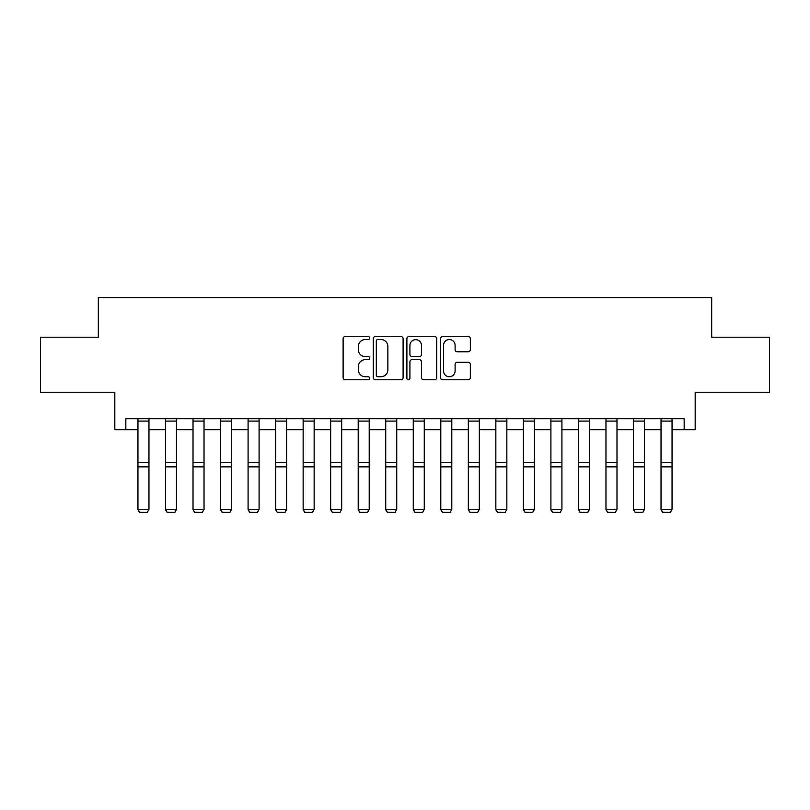 <?xml version="1.0" encoding="UTF-8"?>
<svg xmlns="http://www.w3.org/2000/svg" width="810" height="810" viewBox="0 0 810 810"><rect width="100%" height="100%" fill="white"/><g stroke="black" fill="none" stroke-linecap="round" stroke-linejoin="round"><path stroke-width="1.21" d="M369.765 338.043A1.509 1.509 0 0 0 368.246 336.535L345.283 336.535A2.167 2.167 0 0 0 343.116 338.691L343.116 377.602A2.167 2.167 0 0 0 345.283 379.768L368.246 379.768A1.509 1.509 0 0 0 369.765 378.25A1.509 1.509 0 0 0 368.246 376.741L365.28 376.741A6.915 6.915 0 0 1 358.354 369.826L358.354 366.576A6.915 6.915 0 0 1 365.28 359.66L368.246 359.66A1.509 1.509 0 0 0 369.765 358.152A1.509 1.509 0 0 0 368.246 356.633L365.28 356.633A6.915 6.915 0 0 1 358.354 349.717L358.354 346.477A6.915 6.915 0 0 1 365.28 339.552L368.246 339.552A1.509 1.509 0 0 0 369.765 338.043M468.18 351.773A2.167 2.167 0 0 0 470.337 349.606L470.337 338.691A2.167 2.167 0 0 0 468.18 336.535L442.665 336.535A2.167 2.167 0 0 0 440.508 338.691L440.508 377.602A2.167 2.167 0 0 0 442.665 379.768L468.18 379.768A2.167 2.167 0 0 0 470.337 377.602L470.337 364.419A2.167 2.167 0 0 0 468.18 362.252L457.265 362.252A2.167 2.167 0 0 0 455.099 364.419L455.099 370.96A5.781 5.781 0 0 1 449.317 376.741A5.781 5.781 0 0 1 443.536 370.96L443.536 345.343A5.781 5.781 0 0 1 449.317 339.552A5.781 5.781 0 0 1 455.099 345.343L455.099 349.606A2.167 2.167 0 0 0 457.265 351.773L468.18 351.773M125.844 429.725L125.844 418.719L684.156 418.719L684.156 429.725L695.172 429.725L695.172 392.283L769.5 392.283L769.5 337.223L711.686 337.223L711.686 297.584L98.314 297.584L98.314 337.223L40.5 337.223L40.5 392.283L114.828 392.283L114.828 429.725L137.953 429.725M403.107 338.691A2.167 2.167 0 0 0 400.95 336.535L375.435 336.535A2.167 2.167 0 0 0 373.278 338.691L373.278 377.602A2.167 2.167 0 0 0 375.435 379.768L400.95 379.768A2.167 2.167 0 0 0 403.107 377.602L403.107 338.691M409.05 336.535L434.565 336.535A2.167 2.167 0 0 1 436.722 338.691L436.722 377.602A2.167 2.167 0 0 1 434.565 379.768L423.65 379.768A2.167 2.167 0 0 1 421.483 377.602L421.483 361.827A2.167 2.167 0 0 0 419.327 359.66L412.077 359.66A2.167 2.167 0 0 0 409.921 361.827L409.921 378.25A1.509 1.509 0 0 1 408.402 379.768A1.509 1.509 0 0 1 406.893 378.25L406.893 338.691A2.167 2.167 0 0 1 409.05 336.535M148.969 429.725L165.483 429.725M176.499 429.725L193.013 429.725M204.029 429.725L220.543 429.725M231.559 429.725L248.083 429.725M259.089 429.725L275.613 429.725M286.618 429.725L303.142 429.725M314.148 429.725L330.672 429.725M341.678 429.725L358.202 429.725M369.208 429.725L385.732 429.725M396.738 429.725L413.262 429.725M424.268 429.725L440.792 429.725M451.798 429.725L468.322 429.725M479.328 429.725L495.852 429.725M506.858 429.725L523.381 429.725M534.387 429.725L550.911 429.725M561.917 429.725L578.441 429.725M589.457 429.725L605.971 429.725M616.987 429.725L633.501 429.725M644.517 429.725L661.031 429.725M672.047 429.725L684.156 429.725M377.814 339.552A1.509 1.509 0 0 0 376.306 341.071L376.306 375.222A1.509 1.509 0 0 0 377.814 376.741L380.953 376.741A6.915 6.915 0 0 0 387.868 369.826L387.868 346.477A6.915 6.915 0 0 0 380.953 339.552L377.814 339.552M421.483 345.445A5.781 5.781 0 0 0 415.702 339.663A5.781 5.781 0 0 0 409.921 345.445L409.921 354.476A2.167 2.167 0 0 0 412.077 356.633L419.327 356.633A2.167 2.167 0 0 0 421.483 354.476L421.483 345.445M137.953 509.682L139.614 512.416L137.953 509.287L148.969 509.287L147.319 512.416L139.614 512.264L147.319 512.416M148.969 418.719L148.969 509.287L147.319 512.264M137.953 418.719L137.953 509.287L139.614 512.264M165.483 509.682L167.144 512.416L165.483 509.287L176.499 509.287L174.849 512.416L167.144 512.264L174.849 512.416M193.013 509.682L194.673 512.416L193.013 509.287L204.029 509.287L202.378 512.416L194.673 512.264L202.378 512.416M220.543 509.682L222.203 512.416L220.543 509.287L231.559 509.287L229.908 512.416L222.203 512.264L229.908 512.416M176.499 418.719L176.499 509.287L174.849 512.264M165.483 418.719L165.483 509.287L167.144 512.264M204.029 418.719L204.029 509.287L202.378 512.264M193.013 418.719L193.013 509.287L194.673 512.264M231.559 418.719L231.559 509.287L229.908 512.264M220.543 418.719L220.543 509.287L222.203 512.264M248.083 509.682L249.733 512.416L248.083 509.287L259.089 509.287L257.438 512.416L249.733 512.264L257.438 512.416M259.089 418.719L259.089 509.287L257.438 512.264M248.083 418.719L248.083 509.287L249.733 512.264M275.613 509.682L277.263 512.416L275.613 509.287L286.618 509.287L284.968 512.416L277.263 512.264L284.968 512.416M286.618 418.719L286.618 509.287L284.968 512.264M275.613 418.719L275.613 509.287L277.263 512.264M303.142 509.682L304.793 512.416L303.142 509.287L314.148 509.287L312.498 512.416L304.793 512.264L312.498 512.416M314.148 418.719L314.148 509.287L312.498 512.264M303.142 418.719L303.142 509.287L304.793 512.264M330.672 509.682L332.323 512.416L330.672 509.287L341.678 509.287L340.028 512.416L332.323 512.264L340.028 512.416M341.678 418.719L341.678 509.287L340.028 512.264M330.672 418.719L330.672 509.287L332.323 512.264M358.202 509.682L359.853 512.416L358.202 509.287L369.208 509.287L367.558 512.416L359.853 512.264L367.558 512.416M369.208 418.719L369.208 509.287L367.558 512.264M358.202 418.719L358.202 509.287L359.853 512.264M385.732 509.682L387.382 512.416L385.732 509.287L396.738 509.287L395.088 512.416L387.382 512.264L395.088 512.416M396.738 418.719L396.738 509.287L395.088 512.264M385.732 418.719L385.732 509.287L387.382 512.264M413.262 509.682L414.912 512.416L413.262 509.287L424.268 509.287L422.617 512.416L414.912 512.264L422.617 512.416M424.268 418.719L424.268 509.287L422.617 512.264M413.262 418.719L413.262 509.287L414.912 512.264M440.792 509.682L442.442 512.416L440.792 509.287L451.798 509.287L450.147 512.416L442.442 512.264L450.147 512.416M451.798 418.719L451.798 509.287L450.147 512.264M440.792 418.719L440.792 509.287L442.442 512.264M468.322 509.682L469.972 512.416L468.322 509.287L479.328 509.287L477.677 512.416L469.972 512.264L477.677 512.416M479.328 418.719L479.328 509.287L477.677 512.264M468.322 418.719L468.322 509.287L469.972 512.264M495.852 509.682L497.502 512.416L495.852 509.287L506.858 509.287L505.207 512.416L497.502 512.264L505.207 512.416M506.858 418.719L506.858 509.287L505.207 512.264M495.852 418.719L495.852 509.287L497.502 512.264M523.381 509.682L525.032 512.416L523.381 509.287L534.387 509.287L532.737 512.416L525.032 512.264L532.737 512.416M534.387 418.719L534.387 509.287L532.737 512.264M523.381 418.719L523.381 509.287L525.032 512.264M550.911 509.682L552.562 512.416L550.911 509.287L561.917 509.287L560.267 512.416L552.562 512.264L560.267 512.416M561.917 418.719L561.917 509.287L560.267 512.264M550.911 418.719L550.911 509.287L552.562 512.264M578.441 509.682L580.092 512.416L578.441 509.287L589.457 509.287L587.797 512.416L580.092 512.264L587.797 512.416M589.457 418.719L589.457 509.287L587.797 512.264M578.441 418.719L578.441 509.287L580.092 512.264M605.971 509.682L607.621 512.416L605.971 509.287L616.987 509.287L615.327 512.416L607.621 512.264L615.327 512.416M616.987 418.719L616.987 509.287L615.327 512.264M605.971 418.719L605.971 509.287L607.621 512.264M633.501 509.682L635.151 512.416L633.501 509.287L644.517 509.287L642.856 512.416L635.151 512.264L642.856 512.416M644.517 418.719L644.517 509.287L642.856 512.264M633.501 418.719L633.501 509.287L635.151 512.264M661.031 509.682L662.681 512.416L661.031 509.287L672.047 509.287L670.386 512.416L662.681 512.264L670.386 512.416M672.047 418.719L672.047 509.287L670.386 512.264M661.031 418.719L661.031 509.287L662.681 512.264M148.969 462.692L137.953 462.692M148.969 466.864L137.953 466.864M148.969 421.078L137.953 421.078M176.499 462.692L165.483 462.692M176.499 466.864L165.483 466.864M176.499 421.078L165.483 421.078M204.029 462.692L193.013 462.692M204.029 466.864L193.013 466.864M204.029 421.078L193.013 421.078M231.559 462.692L220.543 462.692M231.559 466.864L220.543 466.864M231.559 421.078L220.543 421.078M259.089 462.692L248.083 462.692M259.089 466.864L248.083 466.864M259.089 421.078L248.083 421.078M286.618 462.692L275.613 462.692M286.618 466.864L275.613 466.864M286.618 421.078L275.613 421.078M314.148 462.692L303.142 462.692M314.148 466.864L303.142 466.864M314.148 421.078L303.142 421.078M341.678 462.692L330.672 462.692M341.678 466.864L330.672 466.864M341.678 421.078L330.672 421.078M369.208 462.692L358.202 462.692M369.208 466.864L358.202 466.864M369.208 421.078L358.202 421.078M396.738 462.692L385.732 462.692M396.738 466.864L385.732 466.864M396.738 421.078L385.732 421.078M424.268 462.692L413.262 462.692M424.268 466.864L413.262 466.864M424.268 421.078L413.262 421.078M451.798 462.692L440.792 462.692M451.798 466.864L440.792 466.864M451.798 421.078L440.792 421.078M479.328 462.692L468.322 462.692M479.328 466.864L468.322 466.864M479.328 421.078L468.322 421.078M506.858 462.692L495.852 462.692M506.858 466.864L495.852 466.864M506.858 421.078L495.852 421.078M534.387 462.692L523.381 462.692M534.387 466.864L523.381 466.864M534.387 421.078L523.381 421.078M561.917 462.692L550.911 462.692M561.917 466.864L550.911 466.864M561.917 421.078L550.911 421.078M589.457 462.692L578.441 462.692M589.457 466.864L578.441 466.864M589.457 421.078L578.441 421.078M616.987 462.692L605.971 462.692M616.987 466.864L605.971 466.864M616.987 421.078L605.971 421.078M644.517 462.692L633.501 462.692M644.517 466.864L633.501 466.864M644.517 421.078L633.501 421.078M672.047 462.692L661.031 462.692M672.047 466.864L661.031 466.864M672.047 421.078L661.031 421.078"/></g></svg>
